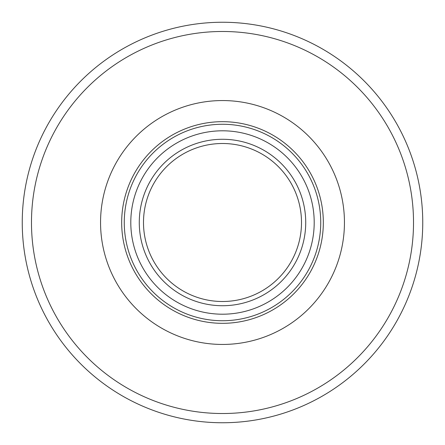<?xml version="1.0" encoding="UTF-8"?>
<svg xmlns="http://www.w3.org/2000/svg" width="445" height="445" viewBox="0 0 445 445"><rect width="100%" height="100%" fill="white"/><g stroke="black" fill="none" stroke-linecap="round" stroke-linejoin="round"><path stroke-width="0.67" d="M222.5 320.734A98.234 98.234 0 0 0 307.573 173.383A98.234 98.234 0 0 0 137.427 173.383A98.234 98.234 0 0 0 222.5 320.734M222.5 314.203A91.703 91.703 0 0 1 143.084 176.648A91.703 91.703 0 0 1 301.916 176.648A91.703 91.703 0 0 1 222.5 314.203M222.5 323.32A100.82 100.82 0 0 0 309.815 172.087A100.82 100.82 0 0 0 135.185 172.087A100.82 100.82 0 0 0 222.5 323.32M222.5 305.726A83.226 83.226 0 0 0 294.573 180.887A83.226 83.226 0 0 0 150.427 180.887A83.226 83.226 0 0 0 222.5 305.726M222.5 301.504A79.004 79.004 0 0 0 290.919 183.001A79.004 79.004 0 0 0 154.081 183.001A79.004 79.004 0 0 0 222.5 301.504M222.5 422.75A200.25 200.25 0 0 0 395.922 122.375A200.25 200.25 0 0 0 49.078 122.375A200.25 200.25 0 0 0 222.5 422.75M222.5 413.522A191.022 191.022 0 0 0 387.929 126.992A191.022 191.022 0 0 0 57.071 126.992A191.022 191.022 0 0 0 222.5 413.522M222.5 344.447A121.947 121.947 0 0 0 328.11 161.529A121.947 121.947 0 0 0 116.89 161.529A121.947 121.947 0 0 0 222.5 344.447"/></g></svg>
